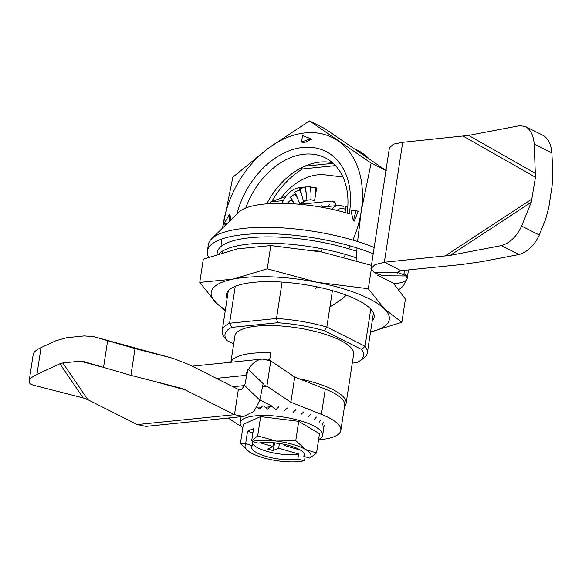 <?xml version="1.0" encoding="UTF-8"?>
<svg xmlns="http://www.w3.org/2000/svg" width="582" height="582" viewBox="0 0 582 582"><rect width="100%" height="100%" fill="white"/><g stroke="black" fill="none" stroke-linecap="round" stroke-linejoin="round"><path stroke-width="0.87" d="M352.27 363.11L356.788 362.651A70.073 20.334 8.7 0 0 359.349 361.211A70.073 20.334 8.7 0 1 356.788 362.651L352.27 363.11M266.09 359.225A40.711 11.815 8.7 0 1 269.808 359.014A40.711 11.815 8.7 0 0 266.09 359.225M226.98 340.565L224.448 337.436A73.412 21.301 8.7 0 1 222.193 330.758A73.412 21.301 8.7 0 1 229.592 323.236L276.515 318.478L277.556 322.741L231.76 327.39L229.592 323.236L276.515 318.478A73.412 21.301 8.7 0 1 326.844 327.04L365.067 346.29A73.412 21.301 8.7 0 1 367.322 352.968A73.412 21.301 8.7 0 1 362.928 358.825A73.412 21.301 8.7 0 0 367.322 352.968L373.448 312.949L367.322 352.968A73.412 21.301 8.7 0 0 365.067 346.29L361.567 349.476L324.269 330.685L326.844 327.04L365.067 346.29L370.756 309.107L365.067 346.29L361.567 349.476A70.073 20.334 8.7 0 1 359.349 361.211L362.928 358.825L359.349 361.211A70.073 20.334 8.7 0 0 361.567 349.476L324.269 330.685L326.844 327.04L332.417 290.636L326.844 327.04A73.412 21.301 8.7 0 0 276.515 318.478L277.556 322.741A70.073 20.334 8.7 0 1 324.269 330.685A70.073 20.334 8.7 0 0 277.556 322.741L231.76 327.39L229.592 323.236L235.237 286.337L229.592 323.236A73.412 21.301 8.7 0 0 222.193 330.758L228.311 290.738L222.193 330.758A73.412 21.301 8.7 0 0 224.448 337.436L226.98 340.565A70.073 20.334 8.7 0 1 231.76 327.39A70.073 20.334 8.7 0 0 226.98 340.565L233.68 343.933L226.98 340.565M353.645 354.103A60.062 17.431 -171.3 0 0 296.907 327.79A60.062 17.431 -171.3 0 0 234.902 335.93A60.062 17.431 -171.3 0 1 296.907 327.79A60.062 17.431 -171.3 0 1 353.645 354.103L346.108 403.348A60.062 17.431 -171.3 0 0 299.155 378.773A60.062 17.431 -171.3 0 1 346.108 403.348L353.645 354.103M282.088 282.088L276.515 318.478L282.088 282.088M398.67 289.654A100.104 29.049 -171.3 0 0 405.305 281.244A100.104 29.049 -171.3 0 0 405.334 281.026A100.104 29.049 -171.3 0 1 405.305 281.244L405.305 281.244A100.104 29.049 -171.3 0 1 398.67 289.654M373.208 253.796A100.104 29.049 -171.3 0 0 268.44 233.68A100.104 29.049 -171.3 0 0 207.396 250.958A100.104 29.049 -171.3 0 0 208.603 257.179A100.104 29.049 -171.3 0 1 207.396 250.958L208.363 244.644A100.104 29.049 -171.3 0 1 211.55 238.889A100.104 29.049 -171.3 0 0 208.363 244.644L207.396 250.958A100.104 29.049 -171.3 0 1 268.44 233.68A100.104 29.049 -171.3 0 1 373.208 253.796M349.236 213.776A76.744 22.269 -171.3 0 0 238.729 212.204L211.55 238.889A100.104 29.049 -171.3 0 1 374.175 247.474A100.104 29.049 -171.3 0 0 211.55 238.889L238.729 212.204A76.744 22.269 -171.3 0 1 349.236 213.776M270.754 352.808A60.062 17.431 -171.3 0 0 230.952 362.244A60.062 17.431 -171.3 0 1 270.754 352.808L269.604 360.331L270.754 352.808M344.5 406.483A60.062 17.431 -171.3 0 0 346.108 403.348A60.062 17.431 -171.3 0 1 344.5 406.483M273.569 442.742L272.936 446.518L260.198 442.815M247.554 431.226L245.677 443.491L240.402 443.535L243.356 424.256L260.641 416.603L257.695 435.882L251.664 440.843L253.541 428.578L247.554 431.226L252.901 432.782M252.901 441.578L252.253 445.783L245.677 443.491M272.936 446.518L267.662 449.028L272.958 450.563L274.733 442.851M252.624 443.375A26.692 7.748 -171.3 0 0 271.088 452.432A26.692 7.748 -171.3 0 0 298.617 453.982L278.713 448.198L272.958 450.563M278.713 448.198L279.331 443.695M275.853 442.975L278.923 443.862L279.782 443.513M303.833 456.383A26.692 7.748 8.7 0 0 304.43 455.117A26.692 7.748 8.7 0 0 287.937 445.208A26.692 7.748 8.7 0 0 258.241 443.128L252.202 441.374A33.37 9.683 8.7 0 1 276.297 441.069L295.765 440.61L298.712 421.332L319.496 433.714L316.55 452.985L309.871 458.136L303.833 456.383L304.24 453.734M251.664 440.843L252.202 441.374M284.853 444.466L284.7 445.543L300.61 450.17M286.279 444.793L284.7 445.543M298.617 453.982L297.846 459.031L303.884 460.784A33.37 9.683 8.7 0 1 279.789 461.097A33.37 9.683 8.7 0 1 250.362 452.541A33.37 9.683 -171.3 0 1 249.205 451.814L240.402 443.535M305.121 456.754L304.532 460.595L303.884 460.784M260.641 416.603L298.712 421.332M257.695 435.882L276.297 441.069A33.37 9.683 8.7 0 1 305.725 449.617L316.55 452.985M295.765 440.61L305.725 449.617A33.37 9.683 8.7 0 1 309.871 458.136M246.215 444.022A33.37 9.683 -171.3 0 0 249.205 451.814M297.846 459.031A26.692 7.748 8.7 0 1 268.149 456.957A26.692 7.748 8.7 0 1 251.657 447.041A26.692 7.748 8.7 0 1 252.253 445.783M318.616 439.49A41.708 12.106 -171.3 0 0 322.654 435.292A41.708 12.106 -171.3 0 0 283.259 417.025A41.708 12.106 -171.3 0 0 240.191 422.678A41.708 12.106 -171.3 0 0 240.213 423.871A41.708 12.106 -171.3 0 0 242.796 427.886M324.145 425.347L323.607 427.792M323.286 422.685L322.253 425.071M320.667 419.884L319.154 422.256M316.39 417.061L314.447 419.455M310.65 414.355L308.344 416.792M303.695 411.867L301.105 414.391M295.831 409.713L293.052 412.347M287.406 407.989L284.525 410.754M278.778 406.767L275.912 409.684L272.114 406.578M269.677 406.825L267.582 409.182L263.595 406.003A41.708 12.106 -171.3 0 0 262.424 406.032L259.892 409.27L257.244 407.094M219.225 253.585A90.094 26.139 8.7 0 1 249.089 244.062A90.094 26.139 8.7 0 1 356.286 257.848M394.407 283.485A90.094 26.139 8.7 0 1 394.523 284.547M217.013 254.283L217.29 252.479A90.094 26.139 8.7 0 1 250.049 237.747A90.094 26.139 8.7 0 1 356.751 251.359M313.865 250.529L321.606 249.904L321.3 251.897M199.75 282.401L203.307 259.165L237.602 248.834L270.812 245.575L267.254 268.811L232.96 279.142L199.75 282.401L215.987 302.698L225.256 310.708M370.53 331.987L401.856 322.29L384.542 309.057A90.094 26.139 8.7 0 1 370.538 331.958M225.401 309.755A90.094 26.139 8.7 0 1 215.987 302.698A90.094 26.139 8.7 0 1 232.96 279.142A90.094 26.139 8.7 0 1 317.241 282.314L368.311 288.752L371.149 270.193M270.812 245.575L321.875 252.013L371.163 265.283M267.254 268.811L317.241 282.314A90.094 26.139 8.7 0 1 384.542 309.057L368.311 288.752M393.578 283.456L405.414 299.053L401.856 322.29M227.082 298.806A74.743 21.687 8.7 0 1 239.107 284.998A74.743 21.687 8.7 0 1 314.345 286.329A74.743 21.687 8.7 0 1 364.863 304.24A74.743 21.687 8.7 0 1 372.211 321.017M172.861 358.286L93.731 336.643L135.017 348.589L172.861 358.286L189.041 364.587L238.358 389.431L241.028 389.896L244.702 385.531L259.819 400.183L263.159 383.64L248.041 368.988L245.728 375.375L216.373 378.358M29.129 381.123C29.595 378.882 32.192 376.641 36.942 374.393L41.038 347.621C36.288 349.869 33.691 352.11 33.225 354.351L29.129 381.123C28.911 383 30.409 384.375 33.632 385.233L83.168 397.913L87.897 399.718L137.214 424.562L146.024 426.373L243.727 416.457L234.495 414.682L238.358 389.431M41.038 347.621L55.923 340.739L66.683 337.706L84.23 335.923L93.731 336.643M87.897 399.718L62.82 362.957L80.36 361.175L82.957 361.371L130.914 375.361L180.762 388.121L185.178 389.838L234.495 414.682L137.214 424.562M36.942 374.393L59.881 363.779L62.82 362.957M259.819 400.183L254.05 411.343L243.727 416.457M232.982 386.724L244.702 385.531L248.041 368.988M259.856 399.987L272.812 406.512L265.203 407.284M258.313 407.982L261.107 407.698M241.341 426.293A56.73 16.456 8.7 0 1 235.71 423.049L228.246 418.029M262.984 386.557L266.905 386.164L290.869 402.278L321.41 414.355A56.73 16.456 8.7 0 1 340.841 430.411A56.73 16.456 8.7 0 1 318.558 439.839M262.46 387.103L264.934 385.626L266.905 386.164L270.776 360.913L262.242 359.065C256.793 359.734 252.21 363.183 248.485 369.417M270.776 360.913L294.732 377.027L325.273 389.103A56.73 16.456 8.7 0 1 344.704 405.152L340.841 430.411M294.732 377.027L290.869 402.278M268.251 359.792A50.052 31.864 -95.8 0 1 269.692 359.771M331.805 209.236A20.021 12.746 -95.8 0 1 338.288 205.446A20.021 12.746 -95.8 0 1 343.205 206.428M285.886 196.512L270.768 201.867L283.31 200.594M270.128 203.605L270.768 201.867M336.971 210.429A16.682 10.622 -95.8 0 1 345.512 209.447M321.911 205.628L322.85 207.01M314.738 200.63L310.926 199.735L307.143 200.201L303.586 201.889L300.909 204.398M281.957 203.351A41.708 26.554 -95.8 0 1 284.911 197.902A41.708 26.554 -95.8 0 1 300.254 187.506L310.213 186.647A41.708 26.554 -95.8 0 1 311.079 186.698L310.926 199.735M286.999 203.474L291.022 199.75A41.708 26.554 -95.8 0 1 291.567 198.782L290.032 197.385L294.899 194.068A41.708 26.554 -95.8 0 1 295.569 193.319L294.259 192.322L299.526 189.885A41.708 26.554 -95.8 0 1 300.297 189.383L299.148 188.844L304.706 187.375A41.708 26.554 -95.8 0 1 305.543 187.142L304.502 187.098L306.088 186.917M311.072 187.222L315.8 187.739A41.708 26.554 -95.8 0 1 316.659 188.073L314.593 200.492M327.942 206.494L329.79 204.282M328.175 205.832L327.601 206.53M315.728 194.162L315.8 187.739M310.737 199.742L306.94 200.106L303.251 201.285M310.999 193.078L310.213 186.647M306.94 200.106L305.543 187.142M306.328 193.537L304.706 187.375M303.586 201.889L300.297 189.383M303.353 201.707L299.774 203.576M301.905 195.501L299.526 189.885M300.065 204.318L295.569 193.319M297.933 198.906L294.899 194.068M294.768 203.889L291.567 198.782M294.587 203.584L291.022 199.75M368.326 158.035A90.094 64.369 -63.3 0 0 356.846 149.858L355.42 149.145M329.943 306.816A90.094 64.369 -63.3 0 0 346.355 295.183M333.166 163.316L304.786 166.197M335.479 165.608L302.502 168.955L300.814 168.111M302.502 168.955A74.081 52.926 -63.3 0 0 271.801 201.401M353.347 220.753L354.169 221.167L358.177 211.433L356.089 210.386L350.975 210.91L353.347 220.753L356.089 210.386M230.69 220.098L230.086 215.114L229.264 214.7L223.997 223.794L227.264 223.466M301.541 141.964L303.622 143.012L311.785 139.076L302.509 135.65L301.541 141.964L310.963 138.661M349.476 212.321A74.743 53.406 -63.3 0 0 306.932 147.202A74.743 53.406 -63.3 0 0 236.852 214.045M317.43 286.955L315.393 288.446A90.094 64.369 -63.3 0 0 317.379 286.948M343.984 257.12A90.094 64.369 -63.3 0 0 345.599 254.465M348.749 248.79A90.094 64.369 -63.3 0 0 350.204 245.917M352.881 240.09A90.094 64.369 -63.3 0 0 361.247 211.128A90.094 64.369 -63.3 0 0 337.982 140.822A90.094 64.369 -63.3 0 0 268.862 147.843A90.094 64.369 -63.3 0 0 223.008 225.161A90.094 64.369 -63.3 0 0 222.608 228.035M221.807 238.984A90.094 64.369 -63.3 0 0 221.917 245.815M222.36 251.177A90.094 64.369 -63.3 0 0 222.535 252.581M357.574 241.515L361.247 211.128L371.112 163.091L309.522 120.903L324.872 128.637L386.463 170.824M347.141 213.15A68.741 49.114 -63.3 0 0 325.222 157.838A68.741 49.114 -63.3 0 0 245.779 208.007M332.562 162.778A68.741 49.114 -63.3 0 0 266.731 203.838M356.119 260.532L357.013 247.968M371.112 163.091L385.946 170.562M309.522 120.903L268.862 147.843L232.873 177.124L222.571 228.071M225.932 224.768L223.997 223.794M229.141 221.618L229.264 214.7M407.094 275.963L398.386 272.805L374.284 272.638L382.992 275.795L407.094 275.963L403.981 273.467L404.468 270.317M384.433 169.377L386.208 168.831M525.393 126.49C530.566 129.51 533.498 135.359 534.174 144.038L551.86 152.942C551.183 144.263 548.251 138.414 543.079 135.395L525.393 126.49L519.748 125.661L468.597 135.41L402.7 142.314L393.396 144.14L389.416 147.893L370.93 268.688L374.954 264.657L384.346 262.264L401.02 270.666L397.317 272.725L397.593 273.067M551.86 152.942L552.813 172.083L552.143 185.636L548.833 207.265L545.56 219.509L539.303 235.012C534.349 245.444 527.605 251.948 519.071 254.523L481.19 261.74L461.577 264.519L401.02 270.666M463.25 136.166L535.462 177.234L531.257 202.201L521.618 226.107C516.663 236.539 509.919 243.043 501.393 245.611L450.242 255.36L384.346 262.264L402.7 142.314M534.174 144.038L535.462 177.234M374.284 272.638L370.93 268.688M335.21 202.849L331.675 201.074L301.156 204.166M331.675 201.074A6.671 4.765 116.7 0 1 333.712 201.423A6.671 4.765 116.7 0 1 335.916 205.686M347.854 205.955L346.021 206.137L345.039 212.539M281.048 197.996A56.73 40.529 116.7 0 1 325.287 174.876L342.973 177.03M380.541 274.908L377.303 275.104L393.978 283.507C402.118 283.085 406.505 281.455 407.16 278.611L406.396 275.955M346.021 206.137L347.789 207.032M135.017 348.589L130.914 375.361M107.597 340.863L103.501 367.635M94.386 336.833L171.705 357.981M83.168 397.913L59.881 363.779M80.36 361.175L99.311 366.354M151.4 380.606L185.178 389.838M325.273 389.103L321.41 414.355M398.386 272.805L398.597 271.43M519.071 254.523L501.393 245.611M539.303 235.012L521.618 226.107M468.597 135.41L535.644 173.538M531.257 202.201L450.242 255.36M532.152 198.862L444.895 256.116M230.872 362.251L234.902 335.93L230.872 362.251M322.654 435.292L324.079 426.002M240.191 422.678L241.108 416.727M394.836 283.463L394.647 284.693M262.242 359.065L192.191 366.173M338.288 205.446L321.322 207.17M407.16 278.611L408.491 269.91"/></g></svg>

